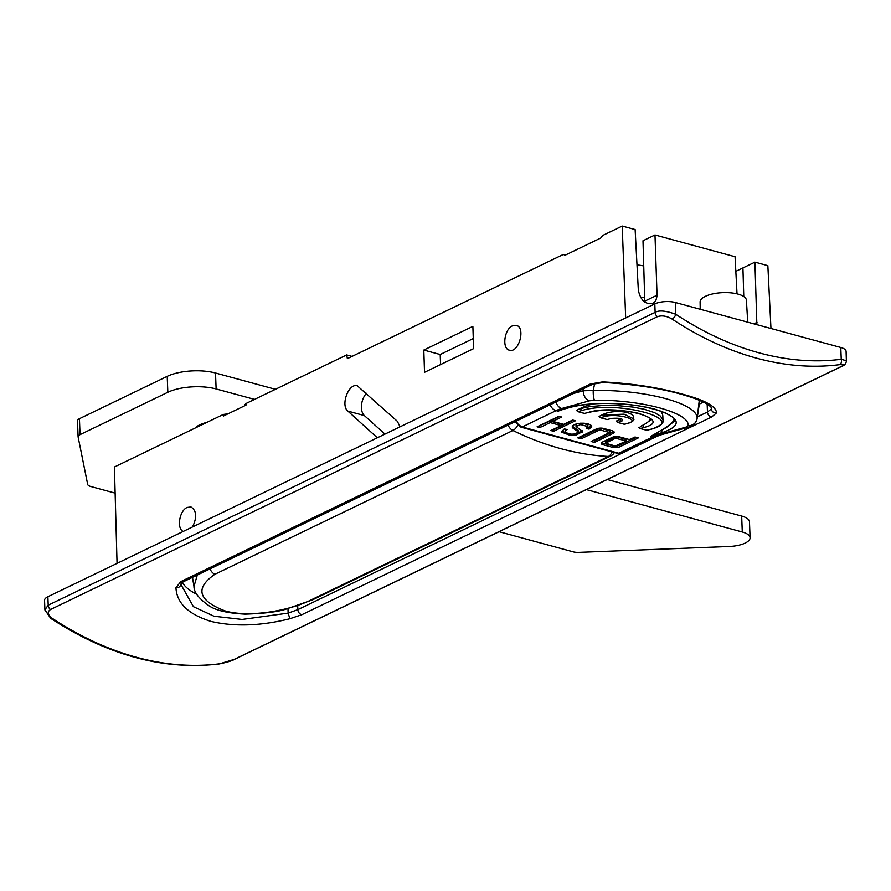 <?xml version="1.0" encoding="UTF-8"?>
<svg xmlns="http://www.w3.org/2000/svg" width="891" height="891" viewBox="0 0 891 891"><rect width="100%" height="100%" fill="white"/><g stroke="black" fill="none" stroke-linecap="round" stroke-linejoin="round"><path stroke-width="1.34" d="M625.671 317.964L622.208 226.047L602.606 235.502L600.734 238.02L565.25 255.138L563.279 254.47L347.367 358.65L346.688 354.93L352.045 356.389M643.725 265.919A54.061 19.992 177.8 0 0 636.998 264.872M346.688 354.93L245.927 403.556L245.972 405.149L223.396 416.041L223.34 414.449L228.029 413.803M244.947 404.614L245.927 403.556M223.34 414.449L114.416 467.007L117.055 563.357M622.208 226.047L635.127 229.555L638.324 290.11C640.495 300.289 645.396 304.733 653.014 303.452L655.754 300.891L657.068 296.012L654.985 234.957L735.064 256.731L737.024 293.852M770.96 328.489L767.853 265.641L754.922 262.132L735.843 271.332M756.871 324.658L754.922 262.132M44.973 609.945L50.676 618.332C107.41 655.297 163.532 670.511 219.041 663.995A4.288 2.951 -97.4 0 0 219.687 663.795L234.133 659.44L841.059 366.613C844.534 364.809 844.078 364.163 839.701 364.653A344.94 244.424 -115.8 0 1 672.148 319.101A4.288 1.949 -56.5 0 0 675.779 314.289L675.322 302.495A14.59 5.391 177.8 0 0 654.807 303.909L47.88 596.736A14.59 5.391 -2.2 0 0 44.55 600.356L44.906 609.756M675.322 302.495L840.781 347.479A14.59 5.391 177.8 0 1 846.094 351.388L846.383 361.122M672.148 319.101C666.847 315.971 661.935 315.169 657.435 316.684L50.509 609.522C47.067 611.85 47.602 614.768 52.135 618.254A344.94 244.424 64.2 0 0 219.687 663.795M590.377 383.999L602.65 381.894C632.098 383.42 658.56 387.474 682.049 394.056C704.603 399.97 716.108 406.24 716.564 412.867L711.686 416.977L302.06 614.612L289.876 618.733C260.762 625.994 234.478 626.885 211.044 621.417C188.435 614.4 176.741 603.185 175.95 587.759L180.762 581.634L590.377 383.999A4.288 3.041 64.2 0 0 592.849 384.188L603.118 382.484C637.789 384.377 667.17 389.322 691.271 397.33C712.121 404.102 712.355 409.492 711.43 408.323L711.419 408.902A4.288 4.165 -175.9 0 0 716.564 412.867M839.701 364.653A4.288 2.951 -97.4 0 0 841.238 359.273L846.45 360.788M654.985 234.957L642.99 240.748L644.761 301.147A12.151 8.609 64.2 0 1 644.75 302.105M180.795 584.273L193.425 606.682L214.018 616.227L242.107 619.445L288.138 613.131L289.876 618.733M196.811 594.275A89.245 33 -2.2 0 1 182.287 582.346M743.762 296.536L742.927 267.913M703.522 402.097L699.346 404.113M640.362 297.026A54.061 19.992 -2.2 0 1 644.661 297.728M644.75 300.779A47.19 17.452 177.8 0 0 642.767 300.345M50.676 618.332A4.288 1.949 -56.5 0 0 52.135 618.254M700.226 309.266L700.103 302.016A23.166 8.565 -2.2 0 1 713.312 293.785A23.166 8.565 -2.2 0 1 737.982 294.097A23.166 8.565 -2.2 0 1 746.402 300.245L747.727 322.174M180.806 584.997L180.795 584.128A4.288 3.731 -179.1 0 1 175.95 587.759M602.65 381.894A4.288 0.969 91.1 0 0 603.118 382.484M697.386 416.854L707.465 411.998L711.419 408.902L711.386 408.045M287.971 608.631L288.138 613.131L297.85 609.633A4.288 3.041 64.2 0 0 302.06 614.612M192.512 526.949C197.156 517.337 196.655 510.677 190.986 506.979L187.155 507.447C179.425 510.621 176.463 528.653 183.212 531.437M512.459 325.85C504.217 329.236 501.767 348.76 509.407 350.185C518.785 353.382 526.002 327.376 516.29 325.382L512.459 325.85M366.413 393.31A13.733 8.253 -74.8 0 0 364.386 415.596L384.957 434.106M377.327 437.782L347.835 411.096C340.317 405.193 348.726 382.751 357.324 385.825L397.364 421.32L400.048 426.822M423.804 350.052L472.876 326.373L473.6 348.637L424.528 372.315L423.804 350.052L440.199 354.507L440.588 364.564M473.277 338.547L440.199 354.507M45.107 610.825L44.918 609.756L48.203 605.189L655.13 312.362C658.995 310.046 665.878 310.692 675.779 314.289A340.64 241.383 64.2 0 0 841.238 359.273L840.781 347.479M499.083 531.704L573.169 551.852A8.576 3.174 -2.2 0 0 578.76 552.387L728.994 546.506A21.451 7.93 177.8 0 0 750.077 537.763A21.451 7.93 177.8 0 0 742.281 532.005L586.334 489.605M254.536 399.402L216.123 388.955L215.511 373.017A34.326 12.686 177.8 0 0 167.218 376.347L167.831 392.285A34.326 12.686 -2.2 0 1 216.123 388.955M167.831 392.285L80.045 434.641L79.433 418.703A8.576 3.174 177.8 0 0 77.484 420.83A8.576 3.174 177.8 0 0 77.506 421.02M115.128 493.135L90.782 486.508A8.576 3.174 -2.2 0 1 87.674 484.403L78.118 436.958A8.576 3.174 -2.2 0 1 78.096 436.768A8.576 3.174 -2.2 0 1 80.045 434.641M195.43 427.914A24.024 8.888 -2.2 0 1 206.768 422.445M79.433 418.703L167.218 376.347M215.511 373.017L275.442 389.311M607.239 479.525L741.668 516.067A21.451 7.93 -2.2 0 1 749.476 521.825L750.077 537.763M615.28 446.012L626.496 440.978L615.514 438.261L605.501 443.206L615.28 446.012M615.881 436.545L605.646 441.813M626.239 439.597L616.305 436.534M609.667 432.558L599.699 429.852L581.155 438.795L577.847 437.893L596.38 428.95A5.146 1.905 -2.2 0 1 603.63 428.448L612.273 430.799A5.146 1.905 -2.2 0 1 614.144 432.18A5.146 1.905 -2.2 0 1 612.975 433.46L594.431 442.404L591.123 441.502L609.667 432.558M609.6 430.966L600.489 428.114M600.066 428.137L581.088 437.203L581.155 438.795M516.101 421.22L518.306 424.539L521.714 426.845L618.822 453.263L652.713 436.913L650.731 436.367L661.523 430.164A58.349 21.573 177.8 0 0 674.275 419.004M563.88 409.058L558.067 411.174L556.084 410.64L522.193 426.989A4.288 2.584 105.2 0 1 520.912 427.145L514.998 421.755M601.904 414.994L624.112 414.192L633.724 418.826L633.668 417.266A17.163 6.348 177.8 0 0 622.196 411.742A17.163 6.348 177.8 0 0 603.285 414.326L599.242 416.342L600.478 417.745L607.094 419.538L611.694 418.425A1.715 1.292 -105.5 0 1 611.148 418.425C620.325 417.812 623.856 418.781 621.74 421.298L617.686 422.423L616.449 421.02L621.417 418.97M620.904 418.781A5.146 1.905 -2.2 0 1 620.492 419.004L619.111 419.672M591.457 425.764L591.513 427.19L591.056 425.341C588.216 423.403 583.95 422.791 578.281 423.481C573.392 424.55 571.476 425.998 572.523 427.825L578.56 432.024L574.84 434.017L571.677 434.173C567.177 433.694 565.072 432.658 565.373 431.066L567.188 429.529L564.315 428.927L561.319 432.001L570.83 435.621L575.987 435.22L582.614 431.534L576.043 426.488L580.642 424.561L587.893 426.611L586.222 428.515L589.107 429.139L591.702 426.466M565.306 429.473L565.25 431.534L565.507 429.172M572.122 426.923L572.523 427.825L572.378 426.132M630.661 439.085L635.027 436.98L638.335 437.882L619.791 446.825A5.146 1.905 177.8 0 1 612.551 447.327L603.084 444.754A5.146 1.905 177.8 0 1 601.213 443.373A5.146 1.905 177.8 0 1 602.383 442.092L612.195 437.358A5.146 1.905 -2.2 0 1 619.445 436.857L628.244 439.252A1.715 0.635 177.8 0 0 630.661 439.085M563.68 424.35L572.646 420.029L575.43 420.786L553.623 431.311L550.827 430.542L561.107 425.586L550.17 422.612L539.89 427.569L537.095 426.811L558.913 416.286L561.698 417.055L552.743 421.376L563.68 424.35M579.395 408.88L576.733 410.216L577.969 411.62L584.585 413.424L588.639 412.299C616.951 403.734 675.233 419.572 644.238 427.413L640.183 428.538L639.192 427.591L642.99 425.13A34.326 12.686 177.8 0 0 650.397 418.792M580.776 408.212A46.332 17.129 -2.2 0 1 593.384 403.846M660.42 411.018A46.332 17.129 -2.2 0 1 662.826 416.153L662.971 420.162M520.912 427.145L617.541 453.419A4.288 2.584 105.2 0 0 618.822 453.263L622.174 453.029M558.067 411.174A64.352 38.681 105.2 0 1 563.736 409.025L570.106 407.265C590.51 401.518 630.271 402.431 654.907 409.214C680.39 417.489 683.007 425.23 662.77 432.458L656.389 434.218A64.352 38.681 -74.8 0 0 650.731 436.367M594.687 383.475L593.239 390.514C645.296 389.311 698.99 403.779 697.085 418.748A8.576 8.264 -178.6 0 1 688.153 425.698C690.057 412.834 641.375 399.625 594.542 400.237L589.53 400.805L561.753 408.49A64.352 38.681 -74.8 0 0 556.084 410.64A8.576 6.081 64.2 0 1 550.081 404.826M573.737 393.41L583.36 390.748A8.576 6.46 74.5 0 0 589.53 400.805M622.196 453.051L656.132 436.668A8.576 6.081 -115.8 0 1 652.713 436.913A64.352 38.681 105.2 0 1 658.382 434.763A8.576 6.46 -105.5 0 0 661.122 434.775L688.899 427.09A8.576 6.46 -105.5 0 1 686.159 427.067L688.153 425.698M639.771 428.348L646.799 430.342L650.853 429.217C689.779 419.583 616.806 399.736 582.023 410.506L577.791 411.631L584.407 413.424L589.185 412.31C604.388 408.969 621.038 409.359 639.137 413.469C657.792 420.563 648.37 419.26 650.942 419.884L643.001 425.408A1.715 1.292 -105.5 0 0 644.238 427.413M646.465 430.242L651.399 429.217A1.715 1.292 -105.5 0 1 650.853 429.217M699.958 400.505A4.288 4.243 151.2 0 0 699.658 401.574L697.074 418.881L699.29 400.226M688.899 427.09C692.686 426.522 695.414 423.782 697.074 418.87L697.029 419.048M583.705 388.599L583.36 390.748L593.239 390.514A8.576 1.771 89.8 0 0 594.542 400.237M582.023 410.506A1.715 1.292 74.5 0 1 580.787 408.49L589.664 406.652L603.497 405.438L616.594 405.516L632.844 407.064L644.349 409.292L654.562 412.644L660.476 416.097L662.971 420.129C664.14 422.924 660.287 425.954 651.399 429.217M662.77 432.458A1.715 1.292 -105.5 0 1 661.534 430.442L675.022 420.998M620.492 419.004L620.504 419.293A1.715 1.292 74.5 0 0 621.74 421.298M603.285 414.326L603.296 414.605A1.715 1.292 74.5 0 0 604.521 416.62L600.289 417.745L599.086 416.565M628.923 423.091A1.715 1.292 -105.5 0 1 628.355 423.102C641.631 419.739 616.661 412.945 604.521 416.62M617.274 422.223L624.301 424.216L628.901 423.102C632.944 421.41 634.548 419.995 633.724 418.826M559.548 416.465L552.687 419.772L552.743 421.376M573.281 420.196L553.556 429.718L553.623 431.311M553.556 429.718L552.921 429.54M539.189 425.809L550.103 421.02L561.04 423.993L561.107 425.586M550.103 421.02L550.17 422.612M539.823 425.976L539.89 427.569M613.643 431.4A5.146 1.905 -2.2 0 1 612.908 431.868L594.375 440.811L594.431 442.404M594.375 440.811L593.217 440.499M581.088 437.203L579.93 436.88M615.625 446.068A5.146 1.905 -2.2 0 1 612.485 445.734L603.018 443.161A5.146 1.905 -2.2 0 1 601.648 442.56M636.185 437.303L619.735 445.233A5.146 1.905 -2.2 0 1 616.049 446.046M569.973 433.995L561.53 431.177M582.302 430.732L577.145 433.36M577.234 423.704L575.987 424.896L576.043 426.488M587.837 425.274L583.906 423.203M591.446 425.597L589.051 427.546L587.748 427.257M578.459 430.665L572.467 426.232M589.051 427.546L589.107 429.139M577.858 429.529L577.914 431.121M193.971 586.534C193.937 592.248 198.882 598.618 208.806 605.624C215.566 610.38 227.695 613.22 245.17 614.144C264.259 613.509 277.914 611.827 286.122 609.099L312.574 599.843L610.658 456.036A8.576 6.081 -115.8 0 1 608.408 456.459A344.94 244.424 -115.8 0 1 512.915 430.498L214.831 574.316C194.795 588.227 198.103 600.4 224.777 610.814C249.057 618.098 290.165 610.38 310.335 600.278L608.408 456.459A8.576 5.647 -87 0 0 611.95 451.893M192.501 577.357L193.96 586.49L197.312 575.029M707.164 404.057L707.465 411.998A4.288 3.041 64.2 0 0 711.686 416.977M297.694 605.757L297.85 609.633L658.249 435.744M234.133 659.44A4.288 3.041 64.2 0 0 234.712 659.262L841.639 366.424C844.523 365.477 846.116 363.617 846.405 360.855M841.059 366.613A4.288 3.041 64.2 0 0 841.639 366.424M753.931 323.856L756.994 322.375M564.382 254.949L565.184 255.171M564.148 254.659L565.484 255.026M347.835 411.096L364.386 415.596M50.509 609.522A4.288 3.041 64.2 0 1 48.203 605.189L47.88 596.736M657.435 316.684A4.288 3.041 64.2 0 1 655.13 312.362L654.807 303.909M180.762 581.634A4.288 3.041 64.2 0 0 183.223 581.823L592.849 384.188M657.057 295.211L644.761 301.147M742.281 532.005L741.668 516.067M605.635 441.401L605.691 442.994M626.117 439.152L626.184 440.755M615.447 436.668L615.514 438.261M616.65 436.579L616.717 438.183M609.489 430.52L609.544 432.113M599.632 428.248L599.699 429.852M600.835 428.17L600.902 429.763M555.984 401.975A8.576 6.46 74.5 0 0 561.753 408.49L563.736 409.025A1.715 1.292 74.5 0 0 564.281 409.036L570.663 407.265A1.715 1.292 74.5 0 1 570.106 407.265M686.159 427.067L658.382 434.763L656.389 434.218A1.715 1.292 -105.5 0 1 655.408 433.338M660.142 430.832L661.523 430.164M641.609 425.787L642.99 425.13M624.836 424.227L628.355 423.102M607.629 419.55L611.148 418.425M600.066 417.545L606.916 419.538M584.251 413.335L585.12 413.424M612.908 431.868L612.975 433.46M603.018 443.161L603.084 444.754M612.485 445.734L612.551 447.327M619.735 445.233L619.791 446.825M570.763 434.095L570.83 435.621M575.931 433.783L575.987 435.22M582.413 430.888L582.458 432.157M580.587 423.18L580.642 424.561M587.826 425.018L587.893 426.611M517.649 425.352A8.576 4.5 -64 0 1 512.915 430.498A8.576 6.081 -115.8 0 1 508.082 425.085M210.009 568.904A8.576 6.081 64.2 0 0 214.831 574.316M312.574 599.843A8.576 6.081 -115.8 0 1 310.335 600.278M234.712 659.262C232.607 660.665 227.383 662.236 219.041 663.995M563.791 254.414L565.685 254.926M244.98 405.628L244.947 404.592M180.795 584.128L183.223 581.823M78.096 436.768L77.484 420.83M605.501 443.206L605.435 441.613M626.496 440.978L626.429 439.386M609.856 432.347L609.8 430.754M661.122 434.775L656.132 436.668M561.798 409.838L564.281 409.036M675.022 420.953L674.52 419.394C672.839 418.224 677.015 419.204 665.421 412.967C635.751 401.284 593.606 401.529 570.663 407.265M611.694 418.425C617.162 418.013 620.548 418.28 621.862 419.215L621.651 418.603M647.334 430.342L640.005 428.538L638.802 427.368M624.123 424.227L617.496 422.423L616.294 421.243M576.588 410.45L577.791 411.631M617.541 453.419L622.163 453.029M699.713 401.663L700.036 400.538M587.904 426.733L587.848 425.141M578.56 432.024L578.493 430.431M610.658 456.036A8.576 8.576 0 0 0 614.378 452.561"/></g></svg>

